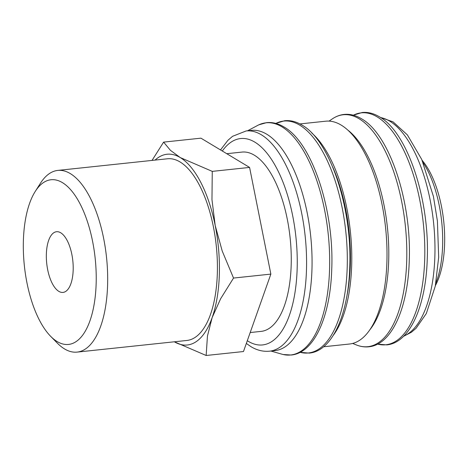 <?xml version="1.0" encoding="UTF-8"?>
<svg xmlns="http://www.w3.org/2000/svg" width="468" height="468" viewBox="0 0 468 468"><rect width="100%" height="100%" fill="white"/><g stroke="black" fill="none" stroke-linecap="round" stroke-linejoin="round"><path stroke-width="0.7" d="M246.338 343.442L250.93 346.636C256.891 350.263 263.086 351.784 269.504 351.187L274.985 350.608A110.735 47.613 -96.1 0 0 311.945 269.743A110.735 47.613 -96.1 0 0 251.626 130.367L246.15 130.952L232.573 136.305L227.969 140.242L220.51 149.935M270.902 351.041L281.871 354.171A116.725 50.193 -96.1 0 0 283.222 354.522A116.725 50.193 -96.1 0 0 329.548 269.738A116.725 50.193 -96.1 0 0 281.993 126.869A116.725 50.193 -96.1 0 0 258.863 124.816A116.725 50.193 -96.1 0 0 257.611 125.442L247.549 130.8M346.589 297.589A108.991 46.864 -96.1 0 0 350.321 265.134A108.991 46.864 -96.1 0 0 332.76 167.187M323.587 346.77L349.491 344.021A112.045 48.175 -96.1 0 0 386.89 262.203A112.045 48.175 -96.1 0 0 325.863 121.183L299.953 123.926M333.269 335.357A112.045 48.175 -96.1 0 0 351.661 265.935A112.045 48.175 -96.1 0 0 311.817 133.058M369.521 330.197A108.991 46.864 -96.1 0 0 388.68 261.062A108.991 46.864 -96.1 0 0 348.344 130.496M435.878 283.035A78.478 33.743 -96.1 0 0 442.599 245.864A78.478 33.743 -96.1 0 0 423.119 162.694M435.398 285.568A74.114 31.871 -96.1 0 0 444.6 244.296A74.114 31.871 -96.1 0 0 422.113 160.319M163.613 142.12L200.936 138.165L249.584 167.421L270.855 274.102L233.532 278.062L220.633 298.742L212.15 317.591A95.917 41.242 -96.1 0 1 174.336 341.792L206.154 355.487L207.447 336.042L212.15 317.591A95.917 41.242 -96.1 0 0 219.322 274.956A95.917 41.242 -96.1 0 0 215.204 225.535A95.917 41.242 -96.1 0 0 180.25 157.564L170.416 150.316L163.613 142.12L152.03 160.419M50.585 336.258L57.324 343.114A91.359 39.283 -96.1 0 0 77.085 352.106A91.359 39.283 -96.1 0 0 107.581 285.392A91.359 39.283 -96.1 0 0 57.821 170.41A91.359 39.283 -96.1 0 0 40.377 183.345L35.229 191.465A82.795 35.603 -96.1 0 0 23.4 240.201A82.795 35.603 -96.1 0 0 50.585 336.258A82.795 35.603 -96.1 0 0 96.139 283.947A82.795 35.603 -96.1 0 0 75.711 196.396A82.795 35.603 -96.1 0 0 35.229 191.465M57.821 170.41L167.562 158.769A91.359 39.283 83.9 0 1 217.322 273.757A91.359 39.283 83.9 0 1 186.826 340.47L77.085 352.106M226.769 153.697L242.055 152.077A90.16 38.768 83.9 0 1 291.166 265.549A90.16 38.768 83.9 0 1 261.074 331.391L250.193 332.543M73.172 270.135A30.519 13.122 83.9 0 1 62.987 292.418A30.519 13.122 83.9 0 1 46.361 254.013A30.519 13.122 83.9 0 1 56.552 231.724A30.519 13.122 83.9 0 1 73.172 270.135M233.532 278.062L222.218 251.029L215.204 225.535L211.969 199.637L212.261 171.376L180.25 157.564A95.917 41.242 -96.1 0 0 155.072 160.097M270.855 274.102L243.477 351.532L206.154 355.487M249.584 167.421L212.261 171.376M269.504 351.187A110.735 47.613 -96.1 0 0 306.464 270.323A110.735 47.613 -96.1 0 0 261.355 134.79A110.735 47.613 -96.1 0 0 246.15 130.952M247.297 340.722A103.761 44.618 -96.1 0 0 248.262 341.318A103.761 44.618 -96.1 0 0 297.139 269.147A103.761 44.618 -96.1 0 0 254.867 142.149A103.761 44.618 -96.1 0 0 222.306 151.018M300.123 352.316A116.596 50.134 -96.1 0 0 347.192 267.825A116.596 50.134 -96.1 0 0 299.69 125.12A116.596 50.134 -96.1 0 0 275.851 123.423M356.411 344.951A116.596 50.134 -96.1 0 0 406.686 261.518A116.596 50.134 -96.1 0 0 359.184 118.808A116.596 50.134 -96.1 0 0 332.432 118.825C336.129 116.339 340.031 114.871 344.144 114.42C349.947 113.847 355.715 115.286 361.448 118.737C389.587 134.304 411.746 201.731 409.254 260.711C407.915 308.102 391.827 344.723 368.784 346.8C364.671 347.227 360.547 346.607 356.411 344.951L352.644 343.442M353.328 115.198L362.15 112.513C367.947 111.934 373.716 113.373 379.454 116.83C407.593 132.391 429.753 199.824 427.261 258.798C425.921 306.195 409.833 342.81 386.79 344.893L377.606 344.109A116.596 50.134 -96.1 0 0 424.692 259.605A116.596 50.134 -96.1 0 0 377.19 116.901A116.596 50.134 -96.1 0 0 353.352 115.204M403.843 336.03A110.735 47.613 -96.1 0 0 434.854 256.71A110.735 47.613 -96.1 0 0 389.739 121.171A110.735 47.613 -96.1 0 0 380.677 117.597M283.222 354.522L291.283 355.019C314.326 352.936 330.414 316.321 331.753 268.93C334.246 209.951 312.086 142.524 283.947 126.957C278.214 123.499 272.446 122.06 266.643 122.639L258.863 124.816M300.105 352.328L309.29 353.106C332.333 351.029 348.42 314.414 349.76 267.017C352.252 208.044 330.086 140.611 301.954 125.05C296.215 121.592 290.447 120.153 284.649 120.732L275.827 123.417M403.533 336.34L411.466 332.221L416.087 328.267L426.33 313.496L435.275 286.159L438.674 257.301L437.41 221.06L433.426 196.425L421.732 159.442L407.376 134.901L393.108 121.891L380.308 117.357M329.062 121.089L332.432 118.825"/></g></svg>
